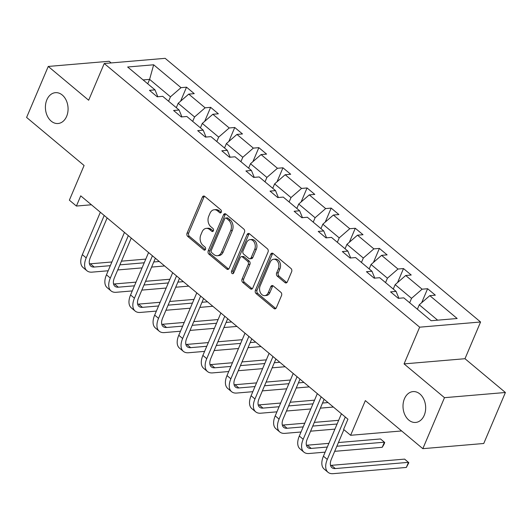 <?xml version="1.0" encoding="UTF-8"?>
<svg xmlns="http://www.w3.org/2000/svg" width="532" height="532" viewBox="0 0 532 532"><rect width="100%" height="100%" fill="white"/><g stroke="black" fill="none" stroke-linecap="round" stroke-linejoin="round"><path stroke-width="0.8" d="M404.446 398.754A15.481 11.298 -94.9 0 0 404.905 414.894A15.481 11.298 -94.9 0 0 415.652 422.448A15.481 11.298 -94.9 0 0 424.23 415.293A15.481 11.298 -94.9 0 0 423.771 399.16A15.481 11.298 -94.9 0 0 413.032 391.599A15.481 11.298 -94.9 0 0 404.446 398.754M46.849 99.823A15.481 11.298 -94.9 0 0 47.308 115.956A15.481 11.298 -94.9 0 0 58.048 123.51A15.481 11.298 -94.9 0 0 66.633 116.355A15.481 11.298 -94.9 0 0 66.174 100.222A15.481 11.298 -94.9 0 0 55.428 92.668A15.481 11.298 -94.9 0 0 46.849 99.823M221.312 212.148A1.663 1.21 -94.9 0 0 220.847 209.861L204.734 196.388A2.374 1.736 -94.9 0 0 203.683 196.022A2.374 1.736 -94.9 0 0 202.366 197.119L187.065 233.162A2.374 1.736 -94.9 0 0 187.736 236.427L203.849 249.9A1.663 1.21 -94.9 0 0 204.587 250.16A1.663 1.21 -94.9 0 0 205.505 249.388A1.663 1.21 -94.9 0 0 205.039 247.101L202.958 245.358A7.594 5.546 -94.9 0 1 200.823 234.891L202.094 231.886A7.594 5.546 -94.9 0 1 206.31 228.374A7.594 5.546 -94.9 0 1 209.668 229.538L211.756 231.28A1.663 1.21 -94.9 0 0 212.487 231.54A1.663 1.21 -94.9 0 0 213.412 230.768A1.663 1.21 -94.9 0 0 212.946 228.481L210.858 226.738A7.594 5.546 -94.9 0 1 208.724 216.271L210 213.272A7.594 5.546 -94.9 0 1 214.21 209.761A7.594 5.546 -94.9 0 1 217.575 210.918L219.656 212.66A1.663 1.21 -94.9 0 0 220.394 212.92A1.663 1.21 -94.9 0 0 221.312 212.148M111.148 62.929L109.166 61.266L48.246 66.447L26.6 117.439L84.089 165.492L69.366 200.172L76.402 206.05L91.404 204.773M505.4 392.496L464.988 358.714L404.067 363.895L444.479 397.677L505.4 392.496L483.754 443.488L422.834 448.669L365.344 400.609L350.628 435.289L401.64 430.953M444.479 397.677L422.834 448.669M284.972 282.592A2.374 1.736 -94.9 0 0 286.023 282.951A2.374 1.736 -94.9 0 0 287.34 281.854L291.636 271.746A2.374 1.736 -94.9 0 0 290.964 268.474L273.069 253.511A2.374 1.736 -94.9 0 0 272.018 253.152A2.374 1.736 -94.9 0 0 270.702 254.249L255.407 290.286A2.374 1.736 -94.9 0 0 256.072 293.558L273.967 308.52A2.374 1.736 -94.9 0 0 275.017 308.879A2.374 1.736 -94.9 0 0 276.334 307.782L281.521 295.573A2.374 1.736 -94.9 0 0 280.856 292.301L273.195 285.897A2.374 1.736 -94.9 0 0 272.145 285.531A2.374 1.736 -94.9 0 0 270.828 286.628L268.254 292.686A6.351 4.635 -94.9 0 1 264.737 295.626A6.351 4.635 -94.9 0 1 260.328 292.52A6.351 4.635 -94.9 0 1 260.141 285.903L270.209 262.176A6.351 4.635 -94.9 0 1 273.734 259.244A6.351 4.635 -94.9 0 1 278.136 262.343A6.351 4.635 -94.9 0 1 278.329 268.959L276.647 272.916A2.374 1.736 -94.9 0 0 277.312 276.188L284.972 282.592L286.622 282.452A2.374 1.736 -94.9 0 0 286.828 282.598M350.628 435.289L343.599 429.41L347.928 419.209L80.731 195.849L76.402 206.05M404.067 363.895L419.655 327.18L104.239 63.514L165.159 58.334L480.576 322L419.655 327.18M48.246 66.447L88.658 100.229L104.239 63.514M244.461 232.311A2.374 1.736 -94.9 0 0 243.789 229.039L225.894 214.077A2.374 1.736 -94.9 0 0 224.843 213.711A2.374 1.736 -94.9 0 0 223.526 214.808L208.225 250.851A2.374 1.736 -94.9 0 0 208.896 254.116L226.792 269.079A2.374 1.736 -94.9 0 0 227.842 269.445A2.374 1.736 -94.9 0 0 229.159 268.347L244.461 232.311M249.481 233.794L267.377 248.757A2.374 1.736 -94.9 0 1 268.048 252.028L252.747 288.065A2.374 1.736 -94.9 0 1 251.43 289.162A2.374 1.736 -94.9 0 1 250.379 288.796L242.725 282.399A2.374 1.736 -94.9 0 1 242.053 279.127L248.258 264.51A2.374 1.736 -94.9 0 0 247.593 261.239L242.512 256.989A2.374 1.736 -94.9 0 0 241.462 256.63A2.374 1.736 -94.9 0 0 240.145 257.727L233.688 272.943A1.663 1.21 -94.9 0 1 232.763 273.707A1.663 1.21 -94.9 0 1 231.613 272.896A1.663 1.21 -94.9 0 1 231.56 271.167L247.114 234.532A2.374 1.736 -94.9 0 1 248.431 233.435A2.374 1.736 -94.9 0 1 249.481 233.794M431.153 320.723L403.801 297.86L398.288 298.326L390.561 291.868L396.074 291.396L379.695 277.704L374.176 278.176L366.448 271.712L371.968 271.247L355.589 257.555L350.069 258.02L342.342 251.563L347.862 251.091L331.476 237.398L325.963 237.87L318.236 231.407L323.749 230.941L307.37 217.249L301.857 217.714L294.13 211.257L299.642 210.785L283.263 197.093L277.744 197.565L270.023 191.101L275.536 190.636L259.157 176.943L253.638 177.409L245.91 170.952L251.43 170.479L235.044 156.787L229.531 157.259L221.804 150.795L227.317 150.33L210.938 136.638L205.425 137.103L197.698 130.646L203.211 130.174L186.832 116.481L181.312 116.954L173.592 110.49L179.104 110.024L162.726 96.332L157.206 96.797L149.479 90.34L154.998 89.868L127.647 67.005L153.662 64.791L181.013 87.66L186.526 87.188L194.253 93.645L188.74 94.117L205.119 107.81L210.632 107.344L218.359 113.801L212.847 114.267L229.226 127.966L234.745 127.494L242.472 133.951L236.953 134.423L253.332 148.115L258.851 147.65L266.579 154.107L261.059 154.573L277.445 168.272L282.958 167.799L290.685 174.257L285.172 174.729L301.551 188.421L307.064 187.956L314.791 194.413L309.278 194.885L325.657 208.577L331.177 208.105L338.904 214.562L333.384 215.034L349.763 228.727L355.283 228.261L363.01 234.718L357.491 235.191L373.876 248.883L379.389 248.411L387.116 254.875L381.604 255.34L397.983 269.032L403.495 268.567L411.223 275.024L405.71 275.496L422.089 289.189L427.608 288.716L435.336 295.18L429.816 295.646L457.168 318.508L431.153 320.723M393.281 289.062L395.156 284.647L411.535 298.339L409.667 302.755M411.535 298.339L422.089 289.189M395.156 284.647L405.71 275.496M398.9 298.272L396.074 291.396M369.175 268.913L371.05 264.497L387.429 278.189L385.554 282.605M387.429 278.189L397.983 269.032M371.05 264.497L381.604 255.34M374.794 278.123L371.968 271.247M345.069 248.757L346.944 244.341L363.323 258.033L361.447 262.449M363.323 258.033L373.876 248.883M346.944 244.341L357.491 235.191M350.688 257.967L347.862 251.091M320.962 228.607L322.831 224.191L339.217 237.884L337.341 242.299M339.217 237.884L349.763 228.727M322.831 224.191L333.384 215.034M326.575 237.817L323.749 230.941M296.849 208.451L298.725 204.035L315.104 217.728L313.235 222.143M315.104 217.728L325.657 208.577M298.725 204.035L309.278 194.885M302.469 217.661L299.642 210.785M272.743 188.301L274.618 183.886L290.997 197.578L289.122 201.994M290.997 197.578L301.551 188.421M274.618 183.886L285.172 174.729M278.362 197.512L275.536 190.636M248.637 168.145L250.512 163.73L266.891 177.422L265.016 181.838M266.891 177.422L277.445 168.272M250.512 163.73L261.059 154.573M254.256 177.356L251.43 170.479M224.531 147.996L226.399 143.58L242.785 157.273L240.91 161.688M242.785 157.273L253.332 148.115M226.399 143.58L236.953 134.423M230.143 157.206L227.317 150.33M200.418 127.84L202.293 123.424L218.679 137.116L216.803 141.532M218.679 137.116L229.226 127.966M202.293 123.424L212.847 114.267M206.037 137.05L203.211 130.174M176.311 107.69L178.187 103.275L194.566 116.967L192.69 121.382M194.566 116.967L205.119 107.81M178.187 103.275L188.74 94.117M181.931 116.9L179.104 110.024M147.723 83.79L149.598 79.374L170.459 96.811L168.584 101.226M170.459 96.811L181.013 87.66M153.662 64.791L149.598 79.374L143.101 79.926M464.988 358.714L480.576 322M437.65 320.171L419.263 304.803L417.394 309.218M157.824 96.744L154.998 89.868M419.263 304.803L429.816 295.646M180.581 101.193L186.526 87.188M204.694 121.343L210.632 107.344M228.8 141.499L234.745 127.494M252.906 161.648L258.851 147.65M277.012 181.804L282.958 167.799M301.125 201.954L307.064 187.956M325.232 222.11L331.177 208.105M349.338 242.26L355.283 228.261M373.444 262.416L379.389 248.411M397.557 282.565L403.495 268.567M421.663 302.721L427.608 288.716M221.172 212.414L219.217 210.778A7.594 5.546 -94.9 0 0 215.859 209.615L214.21 209.761M206.31 228.374L207.952 228.235A7.594 5.546 -94.9 0 1 211.317 229.398L213.272 231.034M204.527 196.242A2.374 1.736 -94.9 0 0 204.009 196.98L188.714 233.023A2.374 1.736 -94.9 0 0 189.379 236.288L205.365 249.654M225.688 213.93A2.374 1.736 -94.9 0 0 225.169 214.669L209.874 250.712A2.374 1.736 -94.9 0 0 210.539 253.977L228.441 268.939A2.374 1.736 -94.9 0 0 228.647 269.086M226.373 218.273A1.663 1.21 -94.9 0 0 225.635 218.02A1.663 1.21 -94.9 0 0 224.717 218.792L211.284 250.419A1.663 1.21 -94.9 0 0 211.756 252.713L213.95 254.549A7.594 5.546 -94.9 0 0 217.315 255.712A7.594 5.546 -94.9 0 0 221.525 252.201L230.702 230.575A7.594 5.546 -94.9 0 0 228.567 220.115L226.373 218.273L228.015 218.133A1.663 1.21 -94.9 0 0 227.284 217.881L225.635 218.02M217.315 255.712L218.965 255.573A7.594 5.546 -94.9 0 0 223.174 252.062L221.525 252.201M228.015 218.133L230.216 219.975A7.594 5.546 -94.9 0 1 232.351 230.436L223.174 252.062M241.462 256.63L243.104 256.49A2.374 1.736 -94.9 0 1 244.155 256.85L249.235 261.099A2.374 1.736 -94.9 0 1 249.907 264.371L243.703 278.987A2.374 1.736 -94.9 0 0 244.368 282.259L252.028 288.657A2.374 1.736 -94.9 0 0 252.235 288.81M249.275 233.648A2.374 1.736 -94.9 0 0 248.757 234.386L233.209 271.027A1.663 1.21 -94.9 0 0 233.548 273.195M254.695 249.342A6.351 4.635 -94.9 0 0 254.509 242.725A6.351 4.635 -94.9 0 0 250.1 239.626A6.351 4.635 -94.9 0 0 246.582 242.559L243.031 250.918A2.374 1.736 -94.9 0 0 243.703 254.19L248.783 258.439A2.374 1.736 -94.9 0 0 249.834 258.798A2.374 1.736 -94.9 0 0 251.151 257.701L254.695 249.342L256.344 249.202A6.351 4.635 -94.9 0 0 256.158 242.585A6.351 4.635 -94.9 0 0 251.749 239.486L250.1 239.626M249.834 258.798L251.476 258.658A2.374 1.736 -94.9 0 0 252.793 257.561L251.151 257.701M256.344 249.202L252.793 257.561M273.734 259.244L275.377 259.104A6.351 4.635 -94.9 0 1 279.785 262.203A6.351 4.635 -94.9 0 1 279.972 268.82L278.296 272.776A2.374 1.736 -94.9 0 0 278.961 276.048L286.622 282.452M264.737 295.626L266.379 295.479A6.351 4.635 -94.9 0 0 269.904 292.547L268.254 292.686M272.989 285.75A2.374 1.736 -94.9 0 0 272.47 286.489L269.904 292.547M272.863 253.365A2.374 1.736 -94.9 0 0 272.344 254.11L257.049 290.146A2.374 1.736 -94.9 0 0 257.714 293.418L275.616 308.38A2.374 1.736 -94.9 0 0 275.822 308.527M108.176 270.768L92.069 272.138A18.141 10.042 -50.1 0 1 86.929 270.755L83.065 267.523A18.141 10.042 -50.1 0 1 82.347 254.662L100.349 212.248M86.929 270.755A18.141 10.042 -50.1 0 1 86.211 257.887L104.212 215.48M107.145 217.927L90.327 257.541A12.09 6.69 129.9 0 0 90.806 266.113A12.09 6.69 129.9 0 0 94.23 267.037L110.337 265.668M89.443 263.819A12.09 6.69 129.9 0 0 90.367 263.805L111.906 261.977M119.886 264.856L144.225 262.788M153.768 261.977L159.274 261.511M121.449 261.165L145.788 259.097M164.614 265.967L151.607 267.077M142.057 267.889L117.718 269.957M132.282 290.918L116.175 292.287A18.141 10.042 -50.1 0 1 111.035 290.911L107.171 287.679A18.141 10.042 -50.1 0 1 106.453 274.811L124.455 232.404M111.035 290.911A18.141 10.042 -50.1 0 1 110.317 278.043L128.318 235.629M131.251 238.083L114.433 277.691A12.09 6.69 129.9 0 0 114.912 286.269A12.09 6.69 129.9 0 0 118.337 287.187L134.443 285.824M113.549 283.975A12.09 6.69 129.9 0 0 114.473 283.962L136.012 282.133M143.992 285.012L168.331 282.938M177.874 282.126L183.38 281.661M145.555 281.315L169.894 279.247M188.72 286.123L175.713 287.227M166.164 288.038L141.825 290.106M156.388 311.074L140.282 312.444A18.141 10.042 -50.1 0 1 135.141 311.06L131.278 307.829A18.141 10.042 -50.1 0 1 130.566 294.967L148.568 252.554M135.141 311.06A18.141 10.042 -50.1 0 1 134.43 298.193L152.431 255.786M155.357 258.233L138.546 297.847A12.09 6.69 129.9 0 0 139.018 306.419A12.09 6.69 129.9 0 0 142.45 307.343L158.556 305.973M137.662 304.124A12.09 6.69 129.9 0 0 138.586 304.111L160.119 302.282M168.099 305.162L192.438 303.094M201.987 302.282L207.493 301.817M169.668 301.471L194.007 299.403M212.827 306.272L199.819 307.383M190.276 308.194L165.937 310.262M180.494 331.223L164.388 332.593A18.141 10.042 -50.1 0 1 159.248 331.217L155.391 327.985A18.141 10.042 -50.1 0 1 154.672 315.117L172.674 272.71M159.248 331.217A18.141 10.042 -50.1 0 1 158.536 318.349L176.538 275.935M179.464 278.389L162.652 317.996A12.09 6.69 129.9 0 0 163.131 326.575A12.09 6.69 129.9 0 0 166.556 327.493L182.662 326.129M161.768 324.281A12.09 6.69 129.9 0 0 162.692 324.267L184.225 322.439M192.205 325.318L216.544 323.243M226.093 322.432L231.6 321.966M193.774 321.621L218.113 319.552M236.933 326.429L223.925 327.532M214.383 328.344L190.044 330.412M204.607 351.379L188.501 352.749A18.141 10.042 -50.1 0 1 183.36 351.366L179.497 348.134A18.141 10.042 -50.1 0 1 178.779 335.273L196.78 292.859M183.36 351.366A18.141 10.042 -50.1 0 1 182.642 338.498L200.644 296.091M203.57 298.538L186.759 338.153A12.09 6.69 129.9 0 0 187.237 346.724A12.09 6.69 129.9 0 0 190.662 347.649L206.768 346.279M185.874 344.43A12.09 6.69 129.9 0 0 186.798 344.417L208.338 342.588M216.318 345.468L240.65 343.399M250.2 342.588L255.706 342.123M217.881 341.777L242.22 339.709M261.046 346.578L248.038 347.689M238.489 348.5L214.15 350.568M228.713 371.529L212.607 372.899A18.141 10.042 -50.1 0 1 207.467 371.522L203.603 368.29A18.141 10.042 -50.1 0 1 202.885 355.423L220.886 313.016M207.467 371.522A18.141 10.042 -50.1 0 1 206.749 358.654L224.75 316.241M227.683 318.695L210.865 358.302A12.09 6.69 129.9 0 0 211.344 366.881A12.09 6.69 129.9 0 0 214.768 367.798L230.875 366.435M209.98 364.586A12.09 6.69 129.9 0 0 210.905 364.573L232.444 362.744M240.424 365.624L264.763 363.549M274.306 362.738L279.812 362.272M241.987 361.933L266.326 359.858M285.152 366.734L272.145 367.838M262.595 368.649L238.256 370.718M252.82 391.685L236.713 393.055A18.141 10.042 -50.1 0 1 231.573 391.672L227.709 388.44A18.141 10.042 -50.1 0 1 226.998 375.579L244.999 333.165M231.573 391.672A18.141 10.042 -50.1 0 1 230.861 378.804L248.863 336.397M251.789 338.844L234.978 378.458A12.09 6.69 129.9 0 0 235.45 387.03A12.09 6.69 129.9 0 0 238.881 387.954L254.988 386.584M234.093 384.736A12.09 6.69 129.9 0 0 235.018 384.722L256.55 382.894M264.53 385.773L288.869 383.705M298.419 382.894L303.925 382.428M266.1 382.082L290.439 380.014M309.258 386.884L296.251 387.994M286.701 388.806L262.369 390.874M276.926 411.834L260.82 413.204A18.141 10.042 -50.1 0 1 255.679 411.828L251.816 408.596A18.141 10.042 -50.1 0 1 251.104 395.728L269.106 353.321M255.679 411.828A18.141 10.042 -50.1 0 1 254.968 398.96L272.969 356.546M275.895 359L259.084 398.608A12.09 6.69 129.9 0 0 259.563 407.186A12.09 6.69 129.9 0 0 262.988 408.104L279.094 406.741M258.2 404.892A12.09 6.69 129.9 0 0 259.124 404.879L280.657 403.05M288.637 405.929L312.976 403.854M322.525 403.043L328.031 402.578M290.206 402.239L314.545 400.164M333.365 407.04L320.357 408.144M310.814 408.955L286.475 411.023M301.032 431.991L284.933 433.361A18.141 10.042 -50.1 0 1 279.792 431.977L275.928 428.745A18.141 10.042 -50.1 0 1 275.21 415.884L293.212 373.471M279.792 431.977A18.141 10.042 -50.1 0 1 279.074 419.11L297.075 376.703M300.001 379.15L283.19 418.764A12.09 6.69 129.9 0 0 283.669 427.336A12.09 6.69 129.9 0 0 287.094 428.26L303.2 426.89M282.306 425.041A12.09 6.69 129.9 0 0 283.23 425.028L304.77 423.199M312.75 426.079L337.082 424.011M314.312 422.388L338.651 420.32M334.921 429.111L310.582 431.179M325.145 452.14L309.039 453.51A18.141 10.042 -50.1 0 1 303.898 452.134L300.035 448.902A18.141 10.042 -50.1 0 1 299.317 436.034L317.318 393.627M303.898 452.134A18.141 10.042 -50.1 0 1 303.18 439.266L321.182 396.852M324.114 399.306L307.297 438.913A12.09 6.69 129.9 0 0 307.775 447.492A12.09 6.69 129.9 0 0 311.2 448.409L327.306 447.046M306.412 445.198A12.09 6.69 129.9 0 0 307.336 445.184L328.876 443.356M336.856 446.235L384.39 442.192L380.526 438.96L338.418 442.544M382.222 447.292L384.39 442.192L384.722 442.571L383.858 444.612L382.222 447.292L334.688 451.329M343.891 429.657L331.409 459.069A12.09 6.69 129.9 0 0 331.882 467.648A12.09 6.69 129.9 0 0 335.313 468.566L408.496 462.341L406.335 467.442L333.145 473.666A18.141 10.042 -50.1 0 1 328.005 472.283L324.141 469.051A18.141 10.042 -50.1 0 1 323.429 456.19L341.431 413.776M328.005 472.283A18.141 10.042 -50.1 0 1 327.293 459.415L345.295 417.008M330.518 465.347A12.09 6.69 129.9 0 0 331.449 465.334L404.633 459.116L408.829 462.72L406.335 467.442M219.217 210.778L217.575 210.918M213.172 231.161L211.756 231.28M211.317 229.398L209.668 229.538M205.272 249.781L203.849 249.9M189.379 236.288L187.736 236.427M188.714 233.023L187.065 233.162M204.009 196.98L202.366 197.119M221.079 212.541L219.656 212.66M228.441 268.939L226.792 269.079M210.539 253.977L208.896 254.116M209.874 250.712L208.225 250.851M225.169 214.669L223.526 214.808M232.351 230.436L230.702 230.575M230.216 219.975L228.567 220.115M252.028 288.657L250.379 288.796M244.368 282.259L242.725 282.399M243.703 278.987L242.053 279.127M249.907 264.371L248.258 264.51M249.235 261.099L247.593 261.239M244.155 256.85L242.512 256.989M233.209 271.027L231.56 271.167M248.757 234.386L247.114 234.532M278.961 276.048L277.312 276.188M278.296 272.776L276.647 272.916M279.972 268.82L278.329 268.959M272.47 286.489L270.828 286.628M275.616 308.38L273.967 308.52M257.714 293.418L256.072 293.558M257.049 290.146L255.407 290.286M272.344 254.11L270.702 254.249M82.347 254.662L86.211 257.887M90.367 263.805L94.23 267.037M106.453 274.811L110.317 278.043M114.473 283.962L118.337 287.187M130.566 294.967L134.43 298.193M138.586 304.111L142.45 307.343M154.672 315.117L158.536 318.349M162.692 324.267L166.556 327.493M178.779 335.273L182.642 338.498M186.798 344.417L190.662 347.649M202.885 355.423L206.749 358.654M210.905 364.573L214.768 367.798M226.998 375.579L230.861 378.804M235.018 384.722L238.881 387.954M251.104 395.728L254.968 398.96M259.124 404.879L262.988 408.104M275.21 415.884L279.074 419.11M283.23 425.028L287.094 428.26M299.317 436.034L303.18 439.266M307.336 445.184L311.2 448.409M323.429 456.19L327.293 459.415M331.449 465.334L335.313 468.566"/></g></svg>
